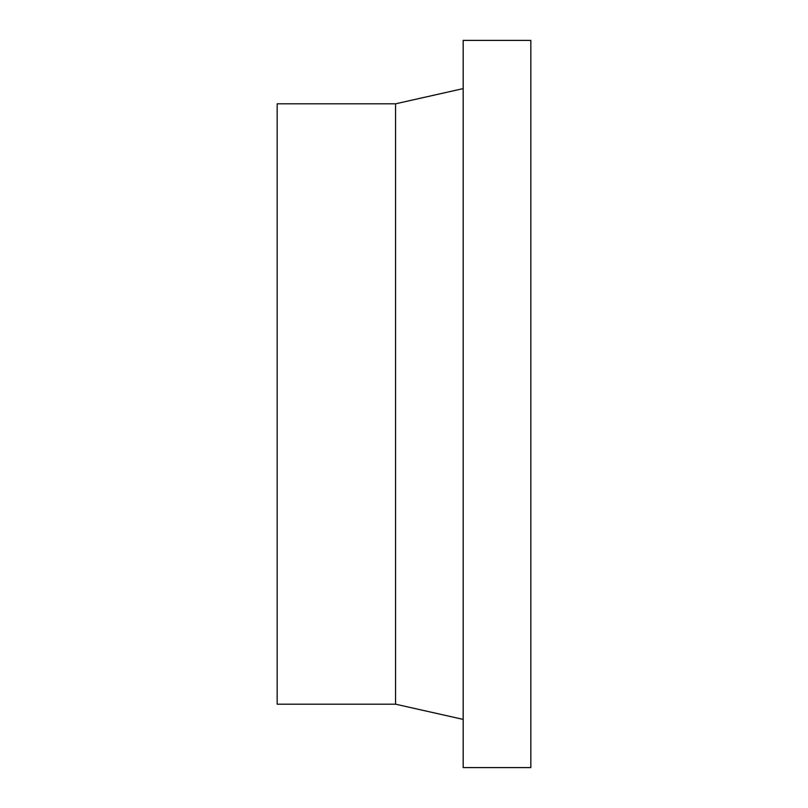 <?xml version="1.0" encoding="UTF-8"?>
<svg xmlns="http://www.w3.org/2000/svg" width="808" height="808" viewBox="0 0 808 808"><rect width="100%" height="100%" fill="white"/><g stroke="black" fill="none" stroke-linecap="round" stroke-linejoin="round"><path stroke-width="1.21" d="M395.546 704.182L395.546 103.818L277.164 103.818L277.164 704.182L395.546 704.182L463.186 719.403M463.186 40.4L463.186 767.6L530.836 767.6L530.836 40.4L463.186 40.4M395.546 103.818L463.186 88.597"/></g></svg>
